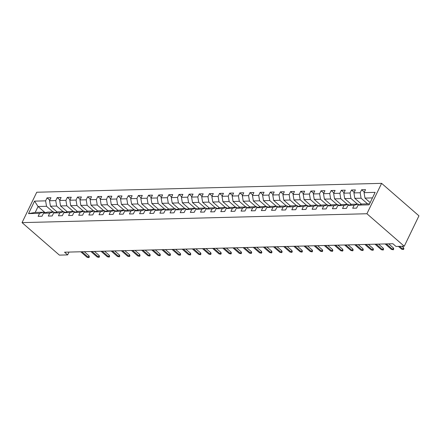 <?xml version="1.0" encoding="UTF-8"?>
<svg xmlns="http://www.w3.org/2000/svg" width="441" height="441" viewBox="0 0 441 441"><rect width="100%" height="100%" fill="white"/><g stroke="black" fill="none" stroke-linecap="round" stroke-linejoin="round"><path stroke-width="0.66" d="M381.608 183.351L36.741 192.237L22.05 222.622L366.918 213.742L381.608 183.351L418.95 215.842L404.259 246.232L366.918 213.742M45.23 212.755L38.064 206.515L35.203 212.43L43.659 212.215L39.58 213.334L38.13 216.333L42.033 216.228L43.483 213.235L49.728 213.069L48.278 216.068L52.181 215.969L53.631 212.97L59.877 212.81L58.427 215.809L62.33 215.704L63.78 212.711L70.025 212.545L68.576 215.544L72.478 215.445L73.928 212.446L80.168 212.286L78.719 215.285L82.621 215.186L84.071 212.187L90.317 212.027L88.867 215.021L92.77 214.921L94.22 211.923L100.465 211.763L99.016 214.761L102.918 214.662L104.368 211.663L110.608 211.504L109.164 214.502L113.067 214.398L114.511 211.404L120.757 211.239L119.307 214.238L123.21 214.139L124.66 211.14L130.905 210.98L129.456 213.979L133.358 213.879L134.808 210.881L141.054 210.721L139.604 213.714L143.507 213.615L144.957 210.616L151.197 210.456L149.747 213.455L153.65 213.356L155.1 210.357L161.345 210.197L159.896 213.196L163.798 213.091L165.248 210.092L171.494 209.933L170.044 212.931L173.947 212.832L175.397 209.833L181.642 209.673L180.193 212.672L184.095 212.568L185.545 209.574L191.785 209.409L190.336 212.408L194.238 212.308L195.688 209.31L201.934 209.15L200.484 212.149L204.387 212.049L205.837 209.051L212.082 208.891L210.633 211.884L214.535 211.785L215.985 208.786L222.225 208.626L220.781 211.625L224.684 211.526L226.128 208.527L232.374 208.367L230.924 211.366L234.827 211.261L236.277 208.268L242.522 208.102L241.073 211.101L244.975 211.002L246.425 208.003L252.671 207.843L251.221 210.842L255.124 210.743L256.574 207.744L262.814 207.584L261.37 210.578L265.267 210.478L266.717 207.479L272.962 207.32L271.513 210.318L275.416 210.219L276.865 207.22L283.111 207.061L281.661 210.054L285.564 209.955L287.014 206.956L293.259 206.796L291.81 209.795L295.713 209.695L297.162 206.697L303.402 206.537L301.953 209.536L305.856 209.431L307.305 206.438L313.551 206.272L312.101 209.271L316.004 209.172L317.454 206.173L323.7 206.013L322.25 209.012L326.153 208.913L327.602 205.914L333.843 205.754L332.398 208.747L336.301 208.648L337.745 205.649L343.991 205.489L342.541 208.488L346.444 208.389L347.894 205.39L354.14 205.23L352.69 208.229L356.593 208.124L358.042 205.126L369.1 204.845L375.137 192.359L364.079 192.645L365.528 189.647L361.626 189.746L364.338 192.105M39.58 213.334L28.522 213.615L34.558 201.135L45.616 200.848L47.066 197.849L49.778 200.208M361.626 189.746L360.176 192.745L353.93 192.904L355.38 189.906L351.477 190.01L350.027 193.004L343.782 193.169L345.231 190.17L341.328 190.269L339.879 193.268L333.639 193.428L335.083 190.429L331.18 190.529L329.736 193.527L323.49 193.687L324.94 190.694L321.037 190.793L319.587 193.792L313.342 193.952L314.791 190.953L310.888 191.052L309.439 194.051L303.193 194.211L304.643 191.218L300.74 191.317L299.29 194.316L293.05 194.475L294.5 191.477L290.597 191.576L289.147 194.575L282.902 194.735L284.351 191.736L280.448 191.841L278.999 194.834L272.753 194.999L274.203 192L270.3 192.1L268.85 195.098L262.604 195.258L264.054 192.259L260.151 192.359L258.702 195.357L252.461 195.517L253.911 192.524L250.008 192.623L248.559 195.622L242.313 195.782L243.763 192.783L239.86 192.882L238.41 195.881L232.164 196.041L233.614 193.042L229.711 193.147L228.262 196.146L222.021 196.306L223.466 193.307L219.563 193.406L218.119 196.405L211.873 196.565L213.323 193.566L209.42 193.671L207.97 196.664L201.724 196.829L203.174 193.831L199.271 193.93L197.822 196.929L191.576 197.088L193.026 194.09L189.123 194.189L187.673 197.188L181.433 197.347L182.877 194.354L178.98 194.453L177.53 197.452L171.284 197.612L172.734 194.613L168.831 194.713L167.382 197.711L161.136 197.871L162.586 194.872L158.683 194.977L157.233 197.97L150.987 198.136L152.437 195.137L148.534 195.236L147.085 198.235L140.844 198.395L142.294 195.396L138.391 195.495L136.942 198.494L130.696 198.654L132.146 195.661L128.243 195.76L126.793 198.759L120.547 198.919L121.997 195.92L118.094 196.019L116.644 199.018L110.404 199.178L111.849 196.179L107.946 196.284L106.501 199.282L100.256 199.442L101.706 196.443L97.803 196.543L96.353 199.541L90.107 199.701L91.557 196.703L87.654 196.807L86.204 199.801L79.959 199.966L81.409 196.967L77.506 197.066L76.056 200.065L69.816 200.225L71.26 197.226L67.363 197.325L65.913 200.324L59.667 200.484L61.117 197.491L57.214 197.59L55.764 200.589L49.519 200.749L50.969 197.75L47.066 197.849M404.259 246.232L396.001 246.442L392.887 243.735L64.54 252.191L67.649 254.904L69.017 252.081M43.483 213.235L47.562 212.11L53.808 211.95L54.656 212.689M57.109 212.016L50.423 206.201L56.663 206.041L63.184 211.708M53.808 211.95L49.728 213.069M49.519 200.749L50.423 206.201M55.764 200.589L56.663 206.041M53.631 212.97L57.71 211.851L63.956 211.691L64.799 212.43M67.252 211.757L60.566 205.936L66.812 205.776L73.333 211.448M63.956 211.691L59.877 212.81M59.667 200.484L60.566 205.936M65.913 200.324L66.812 205.776M63.78 212.711L67.859 211.592L74.099 211.426L74.948 212.165M77.401 211.493L70.714 205.677L76.96 205.517L83.476 211.189M74.099 211.426L70.025 212.545M69.816 200.225L70.714 205.677M76.056 200.065L76.96 205.517M73.928 212.446L78.002 211.327L84.248 211.167L85.096 211.906M87.55 211.233L80.863 205.412L87.109 205.252L93.624 210.925M84.248 211.167L80.168 212.286M79.959 199.966L80.863 205.412M86.204 199.801L87.109 205.252M84.071 212.187L88.15 211.068L94.396 210.908L95.245 211.641M97.693 210.969L91.011 205.153L97.252 204.993L103.773 210.666M94.396 210.908L90.317 212.027M90.107 199.701L91.011 205.153M96.353 199.541L97.252 204.993M94.22 211.923L98.299 210.804L104.539 210.644L105.388 211.382M107.841 210.71L101.154 204.894L107.4 204.729L113.921 210.401M104.539 210.644L100.465 211.763M100.256 199.442L101.154 204.894M106.501 199.282L107.4 204.729M104.368 211.663L108.442 210.544L114.688 210.385L115.536 211.123M117.99 210.451L111.303 204.63L117.549 204.47L124.064 210.142M114.688 210.385L110.608 211.504M110.404 199.178L111.303 204.63M116.644 199.018L117.549 204.47M114.511 211.404L118.59 210.285L124.836 210.12L125.685 210.859M128.138 210.186L121.451 204.37L127.692 204.211L134.213 209.883M124.836 210.12L120.757 211.239M120.547 198.919L121.451 204.37M126.793 198.759L127.692 204.211M124.66 211.14L128.739 210.021L134.985 209.861L135.828 210.6M138.281 209.927L131.594 204.106L137.84 203.946L144.361 209.618M134.985 209.861L130.905 210.98M130.696 198.654L131.594 204.106M136.942 198.494L137.84 203.946M134.808 210.881L138.887 209.762L145.128 209.596L145.977 210.335M148.43 209.662L141.743 203.847L147.989 203.687L154.51 209.359M145.128 209.596L141.054 210.721M140.844 198.395L141.743 203.847M147.085 198.235L147.989 203.687M144.957 210.616L149.03 209.497L155.276 209.337L156.125 210.076M158.578 209.403L151.891 203.588L158.137 203.422L164.653 209.095M155.276 209.337L151.197 210.456M150.987 198.136L151.891 203.588M157.233 197.97L158.137 203.422M155.1 210.357L159.179 209.238L165.425 209.078L166.274 209.817M168.727 209.139L162.04 203.323L168.28 203.163L174.801 208.836M165.425 209.078L161.345 210.197M161.136 197.871L162.04 203.323M167.382 197.711L168.28 203.163M165.248 210.092L169.327 208.973L175.573 208.814L176.417 209.552M178.87 208.88L172.183 203.064L178.429 202.899L184.95 208.571M175.573 208.814L171.494 209.933M171.284 197.612L172.183 203.064M177.53 197.452L178.429 202.899M175.397 209.833L179.476 208.714L185.716 208.554L186.565 209.293M189.018 208.621L182.331 202.799L188.577 202.64L195.093 208.312M185.716 208.554L181.642 209.673M181.433 197.347L182.331 202.799M187.673 197.188L188.577 202.64M185.545 209.574L189.619 208.455L195.865 208.29L196.714 209.028M199.167 208.356L192.48 202.54L198.726 202.38L205.241 208.053M195.865 208.29L191.785 209.409M191.576 197.088L192.48 202.54M197.822 196.929L198.726 202.38M195.688 209.31L199.767 208.191L206.013 208.031L206.862 208.769M209.31 208.097L202.628 202.276L208.869 202.116L215.39 207.788M206.013 208.031L201.934 209.15M201.724 196.829L202.628 202.276M207.97 196.664L208.869 202.116M205.837 209.051L209.916 207.931L216.156 207.772L217.005 208.505M219.458 207.832L212.771 202.017L219.017 201.857L225.538 207.529M216.156 207.772L212.082 208.891M211.873 196.565L212.771 202.017M218.119 196.405L219.017 201.857M215.985 208.786L220.059 207.667L226.305 207.507L227.154 208.246M229.607 207.573L222.92 201.757L229.166 201.592L235.681 207.264M226.305 207.507L222.225 208.626M222.021 196.306L222.92 201.757M228.262 196.146L229.166 201.592M226.128 208.527L230.208 207.408L236.453 207.248L237.302 207.987M239.755 207.309L233.069 201.493L239.309 201.333L245.83 207.005M236.453 207.248L232.374 208.367M232.164 196.041L233.069 201.493M238.41 195.881L239.309 201.333M236.277 208.268L240.356 207.143L246.602 206.983L247.445 207.722M249.898 207.05L243.212 201.234L249.457 201.074L255.978 206.741M246.602 206.983L242.522 208.102M242.313 195.782L243.212 201.234M248.559 195.622L249.457 201.074M246.425 208.003L250.505 206.884L256.745 206.724L257.594 207.463M260.047 206.79L253.36 200.969L259.606 200.809L266.127 206.482M256.745 206.724L252.671 207.843M252.461 195.517L253.36 200.969M258.702 195.357L259.606 200.809M256.574 207.744L260.648 206.625L266.893 206.46L267.742 207.198M270.195 206.526L263.509 200.71L269.754 200.55L276.27 206.223M266.893 206.46L262.814 207.584M262.604 195.258L263.509 200.71M268.85 195.098L269.754 200.55M266.717 207.479L270.796 206.36L277.042 206.201L277.891 206.939M280.344 206.267L273.657 200.446L279.897 200.286L286.418 205.958M277.042 206.201L272.962 207.32M272.753 194.999L273.657 200.446M278.999 194.834L279.897 200.286M276.865 207.22L280.945 206.101L287.19 205.941L288.034 206.675M290.487 206.002L283.8 200.186L290.046 200.027L296.567 205.699M287.19 205.941L283.111 207.061M282.902 194.735L283.8 200.186M289.147 194.575L290.046 200.027M287.014 206.956L291.093 205.837L297.333 205.677L298.182 206.416M300.635 205.743L293.949 199.927L300.194 199.762L306.71 205.434M297.333 205.677L293.259 206.796M293.05 194.475L293.949 199.927M299.29 194.316L300.194 199.762M297.162 206.697L301.236 205.578L307.482 205.418L308.331 206.156M310.784 205.484L304.097 199.663L310.343 199.503L316.858 205.175M307.482 205.418L303.402 206.537M303.193 194.211L304.097 199.663M309.439 194.051L310.343 199.503M307.305 206.438L311.385 205.319L317.63 205.153L318.479 205.892M320.927 205.219L314.246 199.404L320.486 199.244L327.007 204.916M317.63 205.153L313.551 206.272M313.342 193.952L314.246 199.404M319.587 193.792L320.486 199.244M317.454 206.173L321.533 205.054L327.773 204.894L328.622 205.633M331.075 204.96L324.389 199.139L330.634 198.979L337.156 204.652M327.773 204.894L323.7 206.013M323.49 193.687L324.389 199.139M329.736 193.527L330.634 198.979M327.602 205.914L331.676 204.795L337.922 204.635L338.771 205.368M341.224 204.696L334.537 198.88L340.783 198.72L347.299 204.392M337.922 204.635L333.843 205.754M333.639 193.428L334.537 198.88M339.879 193.268L340.783 198.72M337.745 205.649L341.825 204.53L348.07 204.37L348.919 205.109M351.372 204.437L344.686 198.621L350.926 198.456L357.447 204.128M348.07 204.37L343.991 205.489M343.782 193.169L344.686 198.621M350.027 193.004L350.926 198.456M347.894 205.39L351.973 204.271L358.219 204.111L359.068 204.85M361.515 204.172L354.829 198.356L361.074 198.196L367.596 203.869M358.219 204.111L354.14 205.23M353.93 192.904L354.829 198.356M360.176 192.745L361.074 198.196M358.042 205.126L362.122 204.007L369.597 203.814M370.175 202.617L364.977 198.097L372.452 197.904M364.079 192.645L364.977 198.097M67.649 254.904L59.392 255.113L22.05 222.622M43.659 212.215L44.508 212.953M53.036 211.972L46.52 206.3L38.064 206.515L34.558 201.135M35.203 212.43L28.522 213.615M45.616 200.848L46.52 206.3M351.477 190.01L354.189 192.37M341.328 190.269L344.041 192.629M331.18 190.529L333.898 192.893M321.037 190.793L323.749 193.152M310.888 191.052L313.601 193.417M300.74 191.317L303.452 193.676M290.597 191.576L293.309 193.935M280.448 191.841L283.161 194.2M270.3 192.1L273.012 194.459M260.151 192.359L262.869 194.724M250.008 192.623L252.721 194.983M239.86 192.882L242.572 195.242M229.711 193.147L232.424 195.506M219.563 193.406L222.281 195.765M209.42 193.671L212.132 196.03M199.271 193.93L201.984 196.289M189.123 194.189L191.835 196.554M178.98 194.453L181.692 196.813M168.831 194.713L171.543 197.072M158.683 194.977L161.395 197.336M148.534 195.236L151.246 197.596M138.391 195.495L141.103 197.86M128.243 195.76L130.955 198.119M118.094 196.019L120.806 198.384M107.946 196.284L110.663 198.643M97.803 196.543L100.515 198.902M87.654 196.807L90.366 199.167M77.506 197.066L80.218 199.426M67.363 197.325L70.075 199.69M57.214 197.59L59.926 199.949M399.59 246.348L402.804 249.148L403.515 247.666L403.906 248.707L403.509 249.529L401.63 249.176L398.416 246.381M403.515 247.666L401.933 246.287M403.509 249.529L401.63 249.176M386.327 243.906L392.655 249.408L393.366 247.93L393.758 248.967L393.361 249.788L391.481 249.435L385.158 243.934M393.366 247.93L388.675 243.845M393.361 249.788L391.481 249.435M376.184 244.165L382.507 249.667L383.223 248.189L383.615 249.231L383.212 250.053L381.338 249.7L375.01 244.198M383.223 248.189L378.527 244.105M383.212 250.053L381.338 249.7M366.036 244.424L372.358 249.931L373.075 248.454L373.466 249.49L373.069 250.312L371.19 249.959L364.867 244.457M373.075 248.454L368.378 244.364M373.069 250.312L371.19 249.959M355.887 244.689L362.215 250.19L362.926 248.713L363.318 249.755L362.921 250.576L361.041 250.223L354.718 244.716M362.926 248.713L358.235 244.628M362.921 250.576L361.041 250.223M345.744 244.948L352.067 250.455L352.783 248.972L353.169 250.014L352.772 250.835L350.898 250.482L344.57 244.981M352.783 248.972L348.087 244.887M352.772 250.835L350.898 250.482M335.595 245.213L341.918 250.714L342.635 249.237L343.026 250.273L342.629 251.094L340.75 250.747L334.421 245.24M342.635 249.237L337.938 245.152M342.629 251.094L340.75 250.747M325.447 245.472L331.77 250.973L332.486 249.496L332.878 250.538L332.481 251.359L330.601 251.006L324.278 245.505M332.486 249.496L327.79 245.411M332.481 251.359L330.601 251.006M315.298 245.736L321.627 251.238L322.338 249.76L322.729 250.797L322.332 251.618L320.453 251.265L314.13 245.764M322.338 249.76L317.647 245.676M322.332 251.618L320.453 251.265M305.155 245.995L311.478 251.497L312.195 250.019L312.581 251.061L312.184 251.883L310.31 251.53L303.981 246.023M312.195 250.019L307.498 245.935M312.184 251.883L310.31 251.53M295.007 246.254L301.33 251.761L302.046 250.284L302.438 251.32L302.041 252.142L300.161 251.789L293.833 246.287M302.046 250.284L297.35 246.194M302.041 252.142L300.161 251.789M284.858 246.519L291.187 252.02L291.898 250.543L292.289 251.579L291.892 252.401L290.013 252.054L283.69 246.547M291.898 250.543L287.201 246.458M291.892 252.401L290.013 252.054M274.71 246.778L281.038 252.285L281.749 250.802L282.141 251.844L281.744 252.665L279.864 252.313L273.541 246.811M281.749 250.802L277.058 246.717M281.744 252.665L279.864 252.313M264.567 247.043L270.89 252.544L271.606 251.067L271.998 252.103L271.595 252.925L269.721 252.572L263.393 247.07M271.606 251.067L266.91 246.982M271.595 252.925L269.721 252.572M254.418 247.302L260.741 252.803L261.458 251.326L261.849 252.368L261.452 253.189L259.573 252.836L253.25 247.335M261.458 251.326L256.761 247.241M261.452 253.189L259.573 252.836M244.27 247.561L250.598 253.068L251.309 251.59L251.701 252.627L251.304 253.448L249.424 253.095L243.101 247.594M251.309 251.59L246.618 247.506M251.304 253.448L249.424 253.095M234.121 247.825L240.45 253.327L241.166 251.85L241.552 252.891L241.155 253.713L239.281 253.36L232.953 247.853M241.166 251.85L236.47 247.765M241.155 253.713L239.281 253.36M223.978 248.085L230.301 253.592L231.018 252.109L231.409 253.151L231.012 253.972L229.133 253.619L222.804 248.118M231.018 252.109L226.321 248.024M231.012 253.972L229.133 253.619M213.83 248.349L220.153 253.851L220.869 252.373L221.261 253.41L220.864 254.231L218.984 253.884L212.661 248.377M220.869 252.373L216.173 248.289M220.864 254.231L218.984 253.884M203.681 248.608L210.01 254.115L210.721 252.632L211.112 253.674L210.715 254.496L208.836 254.143L202.513 248.641M210.721 252.632L206.03 248.548M210.715 254.496L208.836 254.143M193.538 248.873L199.861 254.374L200.578 252.897L200.964 253.933L200.567 254.755L198.693 254.402L192.364 248.9M200.578 252.897L195.881 248.812M200.567 254.755L198.693 254.402M183.39 249.132L189.713 254.633L190.429 253.156L190.821 254.198L190.424 255.019L188.544 254.666L182.216 249.159M190.429 253.156L185.733 249.071M190.424 255.019L188.544 254.666M173.241 249.391L179.57 254.898L180.281 253.421L180.672 254.457L180.275 255.278L178.396 254.926L172.073 249.424M180.281 253.421L175.584 249.33M180.275 255.278L178.396 254.926M163.093 249.656L169.421 255.157L170.132 253.68L170.524 254.722L170.127 255.543L168.247 255.19L161.924 249.683M170.132 253.68L165.441 249.595M170.127 255.543L168.247 255.19M152.95 249.915L159.273 255.422L159.989 253.939L160.381 254.981L159.978 255.802L158.104 255.449L151.776 249.948M159.989 253.939L155.293 249.854M159.978 255.802L158.104 255.449M142.801 250.179L149.124 255.681L149.841 254.203L150.232 255.24L149.835 256.061L147.956 255.714L141.633 250.207M149.841 254.203L145.144 250.119M149.835 256.061L147.956 255.714M132.653 250.438L138.981 255.94L139.692 254.463L140.084 255.504L139.687 256.326L137.807 255.973L131.484 250.471M139.692 254.463L135.001 250.378M139.687 256.326L137.807 255.973M122.504 250.703L128.833 256.204L129.549 254.727L129.935 255.763L129.538 256.585L127.664 256.232L121.336 250.731M129.549 254.727L124.853 250.642M129.538 256.585L127.664 256.232M112.361 250.962L118.684 256.464L119.401 254.986L119.792 256.028L119.395 256.849L117.515 256.497L111.187 250.99M119.401 254.986L114.704 250.901M119.395 256.849L117.515 256.497M102.213 251.221L108.536 256.728L109.252 255.251L109.644 256.287L109.247 257.109L107.367 256.756L101.044 251.254M109.252 255.251L104.556 251.161M109.247 257.109L107.367 256.756M92.064 251.486L98.393 256.987L99.104 255.51L99.495 256.546L99.098 257.368L97.218 257.02L90.896 251.513M99.104 255.51L94.413 251.425M99.098 257.368L97.218 257.02M81.921 251.745L88.244 257.252L88.961 255.769L89.347 256.811L88.95 257.632L87.075 257.279L80.747 251.778M88.961 255.769L84.264 251.684M88.95 257.632L87.075 257.279"/></g></svg>
